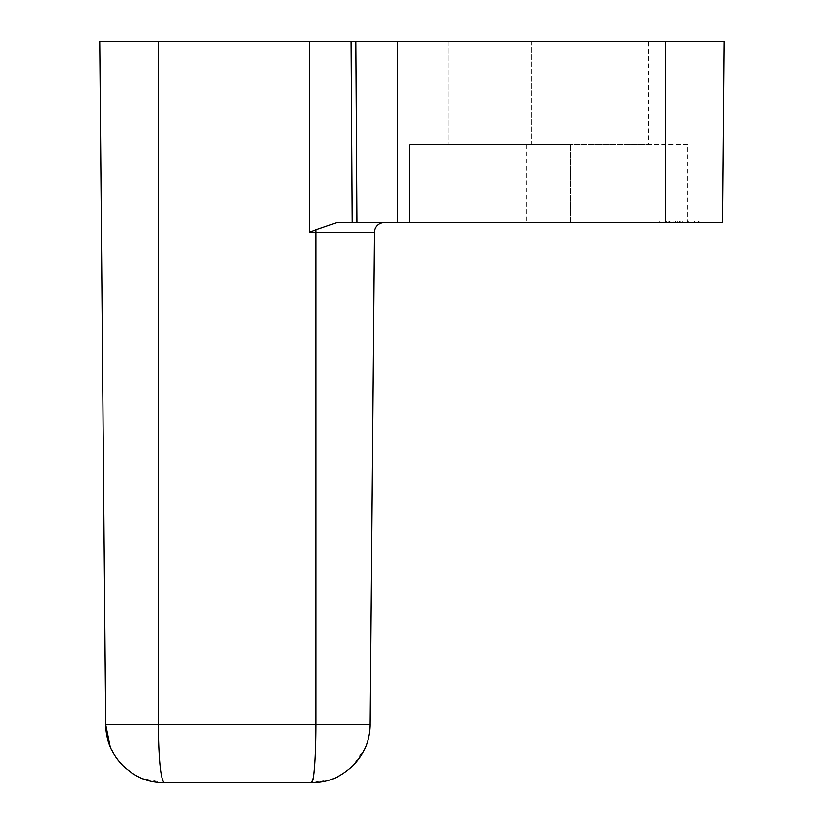 <?xml version="1.0" encoding="UTF-8"?>
<svg xmlns="http://www.w3.org/2000/svg" width="824" height="824" viewBox="0 0 824 824"><rect width="100%" height="100%" fill="white"/><g stroke="black" fill="none" stroke-linecap="round" stroke-linejoin="round"><path stroke-width="0.62" stroke-dasharray="4.12 3.09" d="M648.385 41.2L565.944 41.2L648.385 41.2L648.385 144.633L565.944 144.633L648.385 144.633M565.944 41.2L565.944 144.633M531.284 41.2L531.284 144.633L448.843 144.633L531.284 144.633L448.843 144.633L531.284 144.633L531.284 41.2L448.843 41.2L448.843 144.633L448.843 41.2L531.284 41.2M570.476 144.633L570.476 222.696L409.662 222.696L570.476 222.696L409.662 222.696L570.476 222.696L570.476 144.633L409.662 144.633L409.662 222.696L409.662 144.633L570.476 144.633M687.566 144.633L526.752 144.633L687.566 144.633L687.566 222.696L526.752 222.696L687.566 222.696M526.752 144.633L526.752 222.696M669.531 221.141L699.143 221.141L695.384 221.141L695.384 222.696L659.612 222.696L699.143 222.696L659.612 222.696L699.143 222.696L659.612 222.696L699.143 222.696L695.384 222.696L695.384 221.141L679.398 221.141L679.398 222.696L664.113 222.696L694.642 222.696L664.113 222.696L694.642 222.696L679.378 222.696L679.398 221.141L659.612 221.141L659.612 222.696L698.649 222.696L659.612 222.696L659.612 221.141L669.531 221.141L669.531 222.696M309.68 41.2L309.68 232.378L336.758 222.696L722.679 222.696L724.255 41.2L99.745 41.2L105.709 724.76L158.29 724.76C158.672 760.058 160.659 779.401 164.254 782.8L141.975 778.392M687.134 222.696L682.633 222.696L687.134 222.696L687.134 221.141L687.134 222.696M316.004 229.855L316.004 724.76L370.172 724.76L374.467 232.378L309.68 232.378M370.12 726.819L368.967 736.069M368.936 736.203L366.031 745.875M365.465 747.255L353.084 765.599M352.796 765.877L343.958 773.067L334.081 778.319M333.916 778.392L311.627 782.8M316.004 726.202L315.623 748.089M315.262 756.803L314.737 765.496M314.088 772.665L313.326 778.165M141.872 778.35L133.189 773.88M131.675 772.902L123.044 765.846M122.755 765.558L118.151 760.336M115.679 756.937L110.261 746.884M688.133 221.141L659.612 221.141L699.143 221.141L699.143 222.696L699.143 221.141L688.133 221.141L688.133 222.696M687.638 221.141L687.638 222.696M699.143 221.141L679.398 221.141L694.642 221.141L694.642 222.696L694.642 221.141L664.113 221.141L664.113 222.696L664.113 221.141L694.642 221.141L679.378 221.141L679.378 222.696L679.398 221.141L659.612 221.141L659.612 222.696L659.612 221.141L699.143 221.141L699.143 222.696M686.866 221.141L686.866 222.696M679.594 221.141L679.594 222.696M680.13 221.141L680.13 222.696M675.629 221.141L675.629 222.696M675.68 221.141L675.68 222.696M669.696 221.141L669.696 222.696M670.118 221.141L670.118 222.696M669.624 221.141L669.624 222.696M677.276 221.141L677.276 222.696M686.897 221.141L686.897 222.696M687.134 221.141L682.633 221.141L682.633 222.696L682.633 221.141L687.134 221.141M664.165 221.141L698.649 221.141L665.123 221.141L665.123 222.696L665.123 221.141L660.117 221.141L660.117 222.696L660.117 221.141L664.165 221.141L664.165 222.696M688.04 221.141L688.04 222.696M668.233 221.141L698.649 221.141L698.649 222.696L698.649 221.141L698.649 222.696L698.649 221.141L668.233 221.141L668.233 222.696M666.791 221.141L666.791 222.696L666.791 221.141L679.378 221.141L666.791 221.141M679.378 221.141L679.378 222.696L679.378 221.141M664.113 221.141L664.113 222.696M694.642 221.141L694.642 222.696M673.981 221.141L673.981 222.696M669.366 221.141L669.366 222.696M659.612 221.141L659.612 222.696M316.004 724.76L158.29 724.76L158.29 41.2M352.209 222.696L351.086 41.2M356.936 222.696L355.824 41.2M397.219 222.696L397.219 41.2M665.71 222.696L665.71 41.2"/><path stroke-width="1.24" d="M665.71 222.696L665.71 41.2L724.255 41.2L722.679 222.696L336.758 222.696L316.004 229.855L316.004 232.378L309.68 232.378L316.004 229.855M110.261 746.884L105.709 724.76L158.29 724.76C158.672 760.058 160.659 779.401 164.254 782.8L311.627 782.8L164.254 782.8C145.23 782.326 134.899 776.29 123.034 765.836C111.765 754.259 105.987 740.57 105.709 724.76L99.745 41.2L665.71 41.2M370.12 726.819L374.467 232.378L316.004 232.378L316.004 724.76L370.172 724.76C369.894 740.56 364.115 754.259 352.847 765.836C340.982 776.29 330.651 782.326 311.627 782.8C314.129 782.924 315.952 755.938 316.004 724.76L316.004 726.202M366.031 745.875L365.465 747.255M315.623 748.089L315.262 756.803M314.686 766.052L314.088 772.665M313.326 778.165L311.627 782.8M133.189 773.88L131.675 772.902M118.151 760.336L115.679 756.937M384.221 222.696A9.754 9.754 0 0 0 374.467 232.378A9.754 9.754 0 0 1 384.221 222.696A9.754 9.754 0 0 0 374.467 232.378M316.004 724.76L158.29 724.76L158.29 41.2M397.219 222.696L397.219 41.2M356.936 222.696L355.824 41.2M352.209 222.696L351.086 41.2M309.68 232.378L309.68 41.2"/></g></svg>

